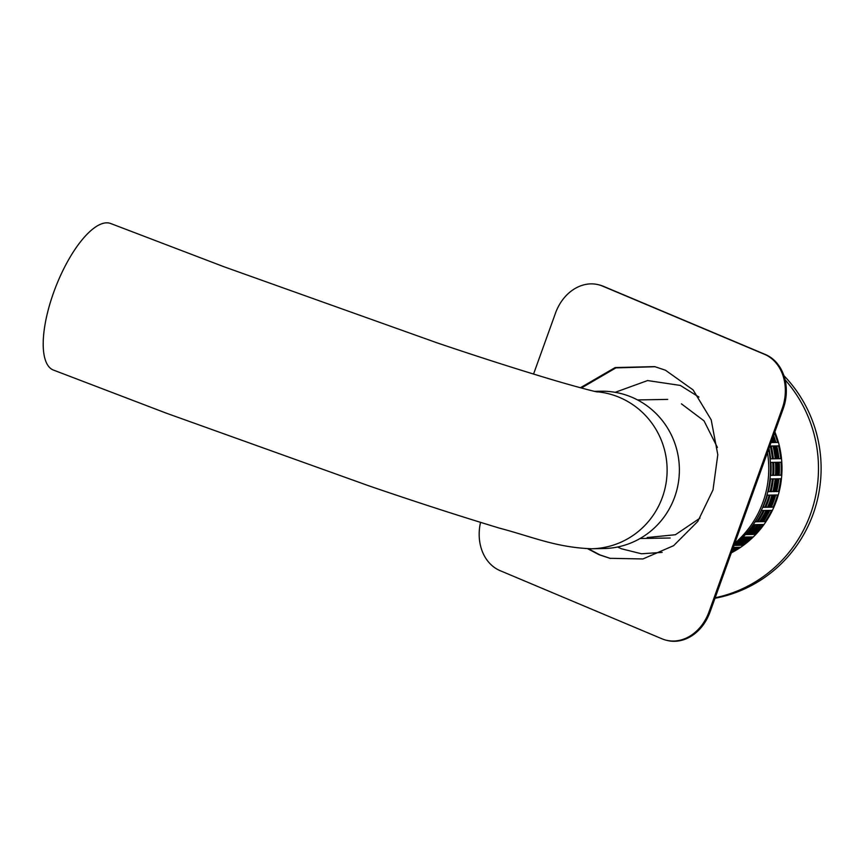 <?xml version="1.0" encoding="UTF-8"?>
<svg xmlns="http://www.w3.org/2000/svg" width="864" height="864" viewBox="0 0 864 864"><rect width="100%" height="100%" fill="white"/><g stroke="black" fill="none" stroke-linecap="round" stroke-linejoin="round"><path stroke-width="1.3" d="M770.04 458.87L770.083 458.87A94.867 92.902 89 0 0 768.625 449.269A97.47 95.45 89 0 1 764.672 502.276A97.47 95.45 -91 0 1 734.065 545.26M767.448 452.52A97.47 95.45 89 0 1 762.912 502.308A97.47 95.45 -91 0 1 734.789 543.229M774.868 431.935A94.867 92.902 89 0 1 776.293 501.131A94.867 92.902 89 0 1 731.322 552.874M773.55 507.157L771.304 507.2A94.867 92.902 89 0 0 773.701 501.174A94.867 92.902 89 0 0 775.699 494.996L777.935 494.964A94.867 92.902 89 0 1 775.948 501.131A94.867 92.902 89 0 1 773.55 507.157L773.161 506.974A94.435 92.48 89 0 0 775.548 500.99A94.435 92.48 89 0 0 777.492 494.975M770.774 507.2L768.539 507.244A94.867 92.902 89 0 0 770.936 501.228A94.867 92.902 89 0 0 772.924 495.05L775.17 495.007A94.867 92.902 89 0 1 773.183 501.185A94.867 92.902 89 0 1 770.774 507.2L770.396 507.028A94.435 92.48 89 0 0 772.783 501.034A94.435 92.48 89 0 0 774.727 495.018M768.01 507.254L765.763 507.298A94.867 92.902 89 0 0 768.172 501.271A94.867 92.902 89 0 0 770.159 495.104L772.405 495.061A94.867 92.902 89 0 1 770.407 501.239A94.867 92.902 89 0 1 768.01 507.254L767.621 507.082A94.435 92.48 89 0 0 770.008 501.088A94.435 92.48 89 0 0 771.952 495.072M765.245 507.308L762.998 507.341A94.867 92.902 89 0 0 765.396 501.325A94.867 92.902 89 0 0 767.383 495.148L769.63 495.115A94.867 92.902 89 0 1 767.642 501.282A94.867 92.902 89 0 1 765.245 507.308L764.856 507.125A94.435 92.48 89 0 0 767.243 501.131A94.435 92.48 89 0 0 769.187 495.115M765.666 521.597A94.867 92.902 89 0 0 772.07 510.365L769.824 510.408A94.867 92.902 89 0 1 763.43 521.64L765.666 521.597L763.592 521.381M762.901 521.651A94.867 92.902 89 0 0 769.295 510.419L767.059 510.462A94.867 92.902 89 0 1 760.655 521.683L762.901 521.651L760.828 521.435M760.136 521.694A94.867 92.902 89 0 0 766.53 510.473L764.284 510.505A94.867 92.902 89 0 1 757.89 521.737L760.136 521.694L758.052 521.489M757.361 521.748A94.867 92.902 89 0 0 763.765 510.516L761.519 510.559A94.867 92.902 89 0 1 755.125 521.791L757.361 521.748L755.287 521.532M755.46 534.427A94.867 92.902 89 0 0 763.668 524.502L761.422 524.545A94.867 92.902 89 0 1 753.214 534.46L755.46 534.427L753.505 534.146M752.684 534.47A94.867 92.902 89 0 0 760.892 524.545L758.657 524.588A94.867 92.902 89 0 1 750.438 534.514L752.684 534.47L750.74 534.2M749.92 534.524A94.867 92.902 89 0 0 758.128 524.599L755.881 524.642A94.867 92.902 89 0 1 747.673 534.557L749.92 534.524L747.965 534.254M753.17 524.686L755.363 524.653A94.867 92.902 89 0 1 747.144 534.568L745.632 534.287M745.351 534.6L747.144 534.568M743.213 545.238A94.867 92.902 89 0 0 752.987 536.922L750.74 536.965A94.867 92.902 89 0 1 740.966 545.281L743.213 545.238L741.463 544.914M740.448 545.292A94.867 92.902 89 0 0 750.222 536.976L747.976 537.008A94.867 92.902 89 0 1 738.202 545.324L740.448 545.292L738.688 544.968M737.672 545.335A94.867 92.902 89 0 0 747.446 537.019L745.211 537.062A94.867 92.902 89 0 1 735.437 545.378L737.672 545.335L735.923 545.011M743.018 537.106L744.682 537.073A94.867 92.902 89 0 1 734.908 545.389L734.335 545.044M734.011 545.4L734.908 545.389M731.398 552.658A94.867 92.902 89 0 0 740.362 547.268L738.115 547.301A94.867 92.902 89 0 1 731.938 551.167M732.067 550.8A94.867 92.902 89 0 0 737.586 547.312L735.35 547.355A94.867 92.902 89 0 1 732.683 549.104M733.298 547.387L734.821 547.366A94.867 92.902 89 0 1 732.834 548.683M771.39 507.006L773.161 506.974M768.614 507.06L770.396 507.028M765.85 507.114L767.621 507.082M763.074 507.157L764.856 507.125M771.595 510.376A94.435 92.48 89 0 1 765.32 521.359M768.82 510.43A94.435 92.48 89 0 1 762.545 521.402M766.055 510.473A94.435 92.48 89 0 1 759.78 521.456M763.279 510.527A94.435 92.48 89 0 1 757.015 521.5M763.128 524.513A94.435 92.48 89 0 1 755.147 534.125M760.363 524.556A94.435 92.48 89 0 1 752.382 534.168M757.598 524.61A94.435 92.48 89 0 1 749.617 534.222M754.823 524.653A94.435 92.48 89 0 1 746.842 534.265M752.36 536.933A94.435 92.48 89 0 1 742.964 544.892M749.596 536.987A94.435 92.48 89 0 1 740.2 544.936M746.82 537.03A94.435 92.48 89 0 1 737.424 544.99M744.055 537.084A94.435 92.48 89 0 1 734.659 545.033M739.573 547.279A94.435 92.48 89 0 1 731.614 552.053M736.798 547.333A94.435 92.48 89 0 1 732.294 550.163M734.033 547.376A94.435 92.48 89 0 1 733.072 548.014M774.479 433.004A94.435 92.48 89 0 1 777.665 442.444M773.107 436.806A94.435 92.48 89 0 1 774.889 442.487M771.638 440.878A94.435 92.48 89 0 1 772.124 442.541M776.768 445.997L778.572 445.964A94.435 92.48 89 0 1 780.732 458.676M774.004 446.051L775.807 446.018A94.435 92.48 89 0 1 777.967 458.73M771.228 446.105L773.042 446.072A94.435 92.48 89 0 1 775.192 458.784M769.748 446.126L770.267 446.116A94.435 92.48 89 0 1 772.427 458.827M779.177 475.211L780.991 475.178A94.435 92.48 89 0 0 781.024 462.24L779.209 462.272M776.401 475.254L778.216 475.222A94.435 92.48 89 0 0 778.259 462.294L776.444 462.326M773.636 475.308L775.451 475.276A94.435 92.48 89 0 0 775.494 462.337L773.669 462.37A94.867 92.902 89 0 1 773.636 475.351L775.451 475.276M770.861 475.362L772.686 475.33A94.435 92.48 89 0 0 772.718 462.391L770.904 462.424A94.867 92.902 89 0 1 770.861 475.394L772.686 475.33M776.639 491.465L778.442 491.432A94.435 92.48 89 0 0 780.667 478.753M773.863 491.508L775.667 491.476A94.435 92.48 89 0 0 777.902 478.807M771.098 491.562L772.902 491.53A94.435 92.48 89 0 0 775.138 478.85M768.323 491.605L770.126 491.573A94.435 92.48 89 0 0 772.362 478.904M773.604 435.434A94.867 92.902 89 0 1 775.861 442.476L778.097 442.433A94.867 92.902 89 0 0 774.695 432.4M772.168 439.42A94.867 92.902 89 0 1 773.086 442.519L775.332 442.487A94.867 92.902 89 0 0 773.334 436.18M771.887 440.208A94.867 92.902 89 0 1 772.556 442.53L771.034 442.562M778.993 445.867L776.747 445.91A94.867 92.902 89 0 1 778.918 458.719L781.164 458.676A94.867 92.902 89 0 0 778.993 445.867L778.572 445.964M776.218 445.921L773.982 445.954A94.867 92.902 89 0 1 776.153 458.762L778.388 458.719A94.867 92.902 89 0 0 776.218 445.921L775.807 446.018M773.453 445.964L771.206 446.008A94.867 92.902 89 0 1 773.377 458.816L775.624 458.773A94.867 92.902 89 0 0 773.453 445.964L773.042 446.072M768.96 448.34A94.867 92.902 89 0 1 770.612 458.86L772.848 458.827A94.867 92.902 89 0 0 770.677 446.018L770.267 446.116M769.792 446.029L770.677 446.018M781.412 475.211A94.867 92.902 89 0 0 781.456 462.208L779.209 462.251A94.867 92.902 89 0 1 779.166 475.243L780.991 475.178M778.648 475.254A94.867 92.902 89 0 0 778.68 462.262L776.444 462.305A94.867 92.902 89 0 1 776.401 475.297L778.216 475.222M773.669 462.348L775.915 462.316A94.867 92.902 89 0 1 775.872 475.308M770.904 462.402L773.15 462.359A94.867 92.902 89 0 1 773.107 475.362M770.375 462.413L770.375 462.413A94.867 92.902 89 0 1 770.332 475.405L770.299 475.405M778.853 491.53A94.867 92.902 89 0 0 781.099 478.742L778.853 478.786A94.867 92.902 89 0 1 776.606 491.573L778.442 491.432M776.077 491.584A94.867 92.902 89 0 0 778.334 478.796L776.088 478.84A94.867 92.902 89 0 1 773.842 491.627L775.667 491.476M773.312 491.638A94.867 92.902 89 0 0 775.559 478.84L773.312 478.883A94.867 92.902 89 0 1 771.066 491.67L772.902 491.53M770.537 491.681A94.867 92.902 89 0 0 772.794 478.894L770.548 478.937A94.867 92.902 89 0 1 768.301 491.724L770.126 491.573M769.997 478.948L770.018 478.948A94.867 92.902 89 0 1 769.1 485.46M715.154 597.769A132.127 129.395 -91 0 0 810.54 514.004A132.127 129.395 89 0 0 785.095 379.825M772.643 438.091A90.536 88.668 89 0 1 774.058 442.508M775.008 446.029A90.536 88.668 89 0 1 777.254 458.741M777.557 462.305A90.536 88.668 89 0 1 777.503 475.243M777.168 478.818A90.536 88.668 89 0 1 774.824 491.497M773.831 495.04A90.536 88.668 89 0 1 772.319 499.63A90.536 88.668 -91 0 1 769.273 507.049M736.312 545.011A90.536 88.668 -91 0 0 746.118 537.71M760.946 521.435A90.536 88.668 -91 0 0 767.61 510.451M714.971 598.277A132.127 129.395 -91 0 0 813.175 513.961A132.127 129.395 89 0 0 783.907 375.646M681.437 403.855L704.02 420.854L717.401 447.455M700.002 518.13L675.41 534.73L647.168 537.538M615.168 392.321L647.59 380.56L680.324 385.43L698.965 397.084M662.148 552.388L641.444 553.77L621.508 548.802L617.598 547.009M600.048 554.947L588.341 548.759L600.048 554.947L610.362 558.425L600.048 554.947M581.364 388.012L615.881 367.891L655.15 366.736L615.881 367.891L581.364 388.012M480.546 522.374A43.319 34.992 -76 0 0 500.072 570.64L662.008 638.82A43.319 34.992 -76 0 0 666.144 640.202A43.319 34.992 -76 0 0 709.02 611.809L782.201 408.564A43.319 34.992 -76 0 0 764.446 354.283L602.521 286.092A43.319 34.992 -76 0 0 598.374 284.72A43.319 34.992 -76 0 0 555.498 313.114L533.552 374.069M598.374 284.72L599.368 284.969A43.319 34.992 104 0 1 603.504 286.34L765.439 354.532A43.319 34.992 104 0 1 783.184 408.812L710.014 612.058A43.319 34.992 104 0 1 667.138 640.451L666.144 640.202M587.714 548.748L599.054 554.699L609.865 558.306L642.935 558.954L673.596 545.681L697.756 521.467L712.994 489.942L717.8 454.734L711.18 419.807L693.09 389.912L665.464 370.224L654.653 366.617L615.146 367.567L580.392 387.742M110.786 223.56A78.667 28.112 -68.6 0 0 53.708 292.302A78.667 28.112 -68.6 0 0 53.33 370.03L166.266 413.154L369.652 486.108C416.416 502.114 459.691 516.121 499.446 528.131C533.336 537.095 555.66 547.355 591.505 548.759A78.667 77.036 -91 0 1 591.484 548.759L603.752 548.543A78.667 77.036 -91 0 0 674.654 497.081A78.667 77.036 -91 0 0 600.944 391.23L594.572 391.349M602.521 286.092L603.504 286.34M764.446 354.283L765.439 354.532M782.201 408.564L783.184 408.812M709.02 611.809L710.014 612.058M591.516 548.759A78.667 77.036 -91 0 0 662.386 497.297A78.667 77.036 -91 0 0 596.149 391.684M667.699 399.395L637.546 399.935M670.172 538.002L640.019 538.531M110.776 223.549L224.154 266.825L437 342.824C476.042 356.033 511.942 367.567 544.709 377.449C567.054 384.286 594.216 391.619 597.413 391.932"/></g></svg>
